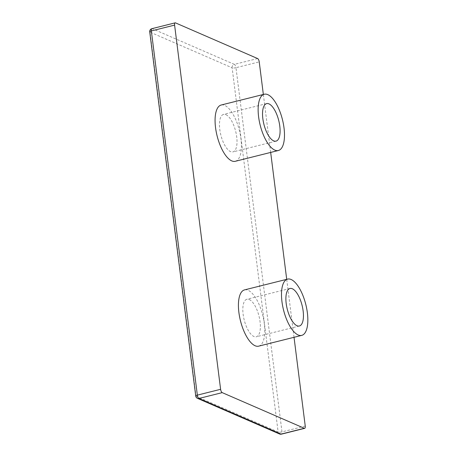 <?xml version="1.0" encoding="UTF-8"?>
<svg xmlns="http://www.w3.org/2000/svg" width="457" height="457" viewBox="0 0 457 457"><rect width="100%" height="100%" fill="white"/><g stroke="black" fill="none" stroke-linecap="round" stroke-linejoin="round"><path stroke-width="0.34" stroke-dasharray="2.29 1.71" d="M225.907 114.667A19.337 7.649 -104.1 0 1 236.269 134.072A19.337 7.649 -104.1 0 1 232.939 151.913A19.337 7.649 -104.1 0 1 230.579 151.638A19.337 7.649 -104.1 0 1 220.217 132.233A19.337 7.649 -104.1 0 1 223.547 114.399A19.337 7.649 -104.1 0 1 225.907 114.667M235.286 161.292A29.002 11.471 75.9 0 0 240.285 134.535A29.002 11.471 75.9 0 0 224.741 105.424A29.002 11.471 75.9 0 0 221.199 105.019M249.265 299.535A19.337 7.649 -104.1 0 1 259.627 318.946A19.337 7.649 -104.1 0 1 256.291 336.78A19.337 7.649 -104.1 0 1 253.932 336.512A19.337 7.649 -104.1 0 1 243.57 317.107A19.337 7.649 -104.1 0 1 246.9 299.266A19.337 7.649 -104.1 0 1 249.265 299.535M258.639 346.16A29.002 11.471 75.9 0 0 263.643 319.403A29.002 11.471 75.9 0 0 248.094 290.292A29.002 11.471 75.9 0 0 244.558 289.887M294.028 337.3L286.71 279.336M270.675 152.432L263.352 94.468M305.242 426.067L281.986 431.888L235.978 67.693L259.233 61.872M257.617 58.547L234.355 64.368L152.261 28.711L175.517 22.89M195.739 396.042A2.902 0.777 -7.2 0 0 196.036 396.328L150.027 32.133L232.122 67.79L278.13 431.985L196.036 396.328A2.902 2.548 -66.5 0 0 197.464 398.338M279.564 433.996A2.902 2.548 -66.5 0 1 278.13 431.985A2.902 0.777 -7.2 0 0 281.986 431.888A2.902 1.148 -104.1 0 1 281.421 434.15M235.978 67.693A2.902 0.777 -7.2 0 1 232.122 67.79A2.902 2.548 -66.5 0 1 234.355 64.368A2.902 1.148 -104.1 0 1 235.978 67.693M151.907 28.671A2.902 1.148 75.9 0 1 152.261 28.711A2.902 2.548 -66.5 0 0 150.027 32.133A2.902 0.777 -7.2 0 1 149.73 31.847M276.005 141.133L232.939 151.913M299.364 326.001L256.291 336.78M289.972 288.487L246.9 299.266M266.62 103.619L223.547 114.399"/><path stroke-width="0.69" d="M273.646 140.859A19.337 7.649 75.9 0 0 276.005 141.133A19.337 7.649 75.9 0 0 279.341 123.293A19.337 7.649 75.9 0 0 268.979 103.888A19.337 7.649 75.9 0 0 266.62 103.619A19.337 7.649 75.9 0 0 263.283 121.453A19.337 7.649 75.9 0 0 273.646 140.859M267.808 94.645A29.002 11.471 75.9 0 0 264.272 94.239A29.002 11.471 75.9 0 0 259.268 120.996A29.002 11.471 75.9 0 0 274.817 150.102A29.002 11.471 75.9 0 0 278.353 150.507A29.002 11.471 75.9 0 0 283.357 123.75A29.002 11.471 75.9 0 0 267.808 94.645M264.272 94.239L221.199 105.019A29.002 11.471 75.9 0 0 216.201 131.776A29.002 11.471 75.9 0 0 231.745 160.887A29.002 11.471 75.9 0 0 235.286 161.292L278.353 150.507M297.004 325.732A19.337 7.649 75.9 0 0 299.364 326.001A19.337 7.649 75.9 0 0 302.694 308.167A19.337 7.649 75.9 0 0 292.331 288.755A19.337 7.649 75.9 0 0 289.972 288.487A19.337 7.649 75.9 0 0 286.636 306.327A19.337 7.649 75.9 0 0 297.004 325.732M291.166 279.513A29.002 11.471 75.9 0 0 287.624 279.107A29.002 11.471 75.9 0 0 282.626 305.864A29.002 11.471 75.9 0 0 298.17 334.975A29.002 11.471 75.9 0 0 301.711 335.381A29.002 11.471 75.9 0 0 306.71 308.624A29.002 11.471 75.9 0 0 291.166 279.513M287.624 279.107L244.558 289.887A29.002 11.471 75.9 0 0 239.554 316.644A29.002 11.471 75.9 0 0 255.103 345.755A29.002 11.471 75.9 0 0 258.639 346.16L301.711 335.381M263.352 94.468L259.233 61.872A2.902 1.148 75.9 0 0 257.617 58.547L175.517 22.89A2.902 1.148 75.9 0 0 175.162 22.85A2.902 1.148 75.9 0 0 174.597 25.112L220.605 389.307A2.902 1.148 75.9 0 0 222.228 392.632L304.322 428.289A2.902 1.148 75.9 0 0 304.676 428.329A2.902 1.148 75.9 0 0 305.242 426.067L294.028 337.3M286.71 279.336L270.675 152.432M222.228 392.632L198.966 398.453L281.066 434.11L304.322 428.289M174.597 25.112L151.341 30.933L197.35 395.128L220.605 389.307M281.421 434.15A2.902 1.148 -104.1 0 1 281.066 434.11A2.902 2.548 -66.5 0 1 279.564 433.996A2.902 2.902 0 0 0 281.421 434.15L304.676 428.329M198.966 398.453A2.902 1.148 -104.1 0 1 197.35 395.128A2.902 0.777 -7.2 0 0 195.739 396.042A2.902 2.902 0 0 0 197.464 398.338A2.902 2.548 -66.5 0 0 198.966 398.453M149.73 31.847A2.902 0.777 -7.2 0 1 151.341 30.933A2.902 1.148 75.9 0 1 151.907 28.671A2.902 2.902 0 0 0 149.73 31.847L195.739 396.042M197.464 398.338L279.564 433.996M175.162 22.85L151.907 28.671"/></g></svg>
